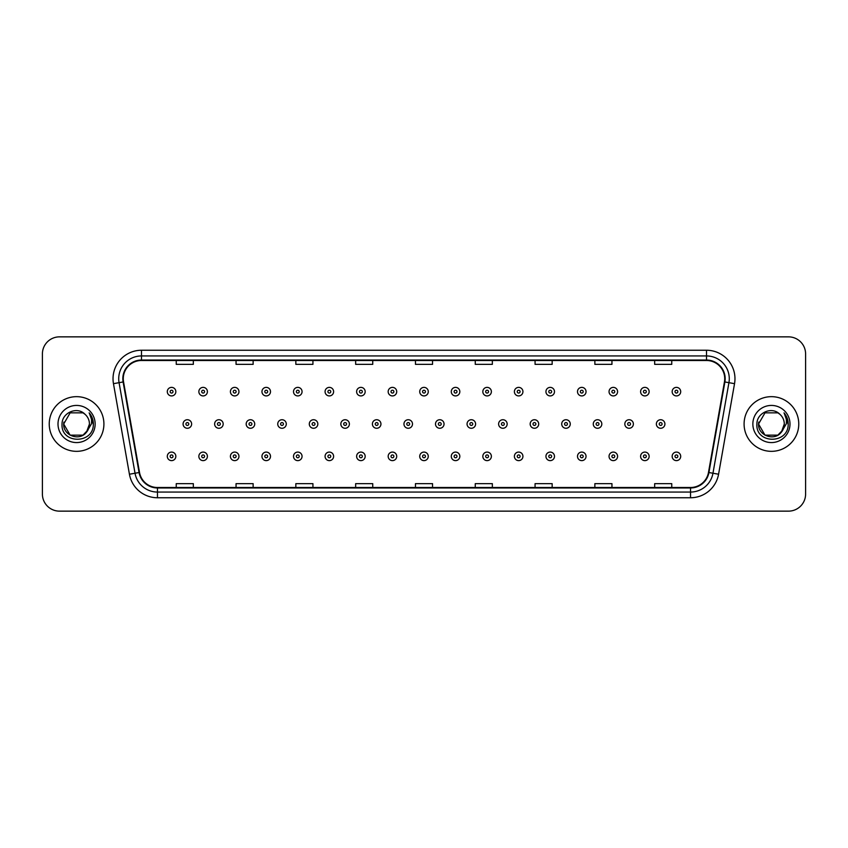 <?xml version="1.0" encoding="UTF-8"?>
<svg xmlns="http://www.w3.org/2000/svg" width="848" height="848" viewBox="0 0 848 848"><rect width="100%" height="100%" fill="white"/><g stroke="black" fill="none" stroke-linecap="round" stroke-linejoin="round"><path stroke-width="1.27" d="M49.237 424A27.337 27.337 0 0 0 76.574 451.337A27.337 27.337 0 0 0 103.912 424A27.337 27.337 0 0 0 76.574 396.663A27.337 27.337 0 0 0 49.237 424A27.337 27.337 0 0 0 76.574 451.337A27.337 27.337 0 0 0 103.912 424A27.337 27.337 0 0 0 76.574 396.663A27.337 27.337 0 0 0 49.237 424M744.088 424A27.337 27.337 0 0 0 771.426 451.337A27.337 27.337 0 0 0 798.763 424A27.337 27.337 0 0 0 771.426 396.663A27.337 27.337 0 0 0 744.088 424A27.337 27.337 0 0 0 771.426 451.337A27.337 27.337 0 0 0 798.763 424A27.337 27.337 0 0 0 771.426 396.663A27.337 27.337 0 0 0 744.088 424M123.278 378.717A18.221 18.221 0 0 1 141.499 360.495L706.501 360.495A18.221 18.221 0 0 1 724.446 381.886L708.483 472.442A18.221 18.221 0 0 1 690.526 487.505L157.474 487.505A18.221 18.221 0 0 1 139.517 472.442L123.554 381.886A18.221 18.221 0 0 1 123.278 378.717M122.822 378.717A18.677 18.677 0 0 0 123.108 381.96L139.072 472.527A18.677 18.677 0 0 0 157.474 487.96L690.526 487.96A18.677 18.677 0 0 0 708.928 472.527L724.892 381.96A18.677 18.677 0 0 0 706.501 360.04L141.499 360.04A18.677 18.677 0 0 0 122.822 378.717M113.462 383.667A28.482 28.482 0 0 1 141.499 350.245L706.501 350.245A28.482 28.482 0 0 1 734.538 383.667L718.574 474.223A28.482 28.482 0 0 1 690.526 497.755L157.474 497.755A28.482 28.482 0 0 1 129.426 474.223L113.462 383.667L119.07 382.681A22.779 22.779 0 0 1 141.499 355.937L706.501 355.937A22.779 22.779 0 0 1 728.93 382.681L712.967 473.237A22.779 22.779 0 0 1 690.526 492.063L157.474 492.063A22.779 22.779 0 0 1 135.033 473.237L119.07 382.681A22.779 22.779 0 0 1 118.72 378.717M805.6 353.945A17.087 17.087 0 0 0 788.513 336.857L59.487 336.857A17.087 17.087 0 0 0 42.4 353.945L42.4 494.055A17.087 17.087 0 0 0 59.487 511.143L788.513 511.143A17.087 17.087 0 0 0 805.6 494.055L805.6 353.945L805.6 494.055M415.456 360.495L415.456 364.354L432.544 364.354L432.544 360.495M355.651 360.495L355.651 364.354L372.738 364.354L372.738 360.495M295.846 360.495L295.846 364.354L312.933 364.354L312.933 360.495M236.051 360.495L236.051 364.354L253.139 364.354L253.139 360.495M176.246 360.495L176.246 364.354L193.333 364.354L193.333 360.495M475.262 360.495L475.262 364.354L492.349 364.354L492.349 360.495M535.067 360.495L535.067 364.354L552.154 364.354L552.154 360.495M594.861 360.495L594.861 364.354L611.949 364.354L611.949 360.495M654.667 360.495L654.667 364.354L671.754 364.354L671.754 360.495M432.544 487.505L432.544 483.646L415.456 483.646L415.456 487.505M372.738 487.505L372.738 483.646L355.651 483.646L355.651 487.505M312.933 487.505L312.933 483.646L295.846 483.646L295.846 487.505M253.139 487.505L253.139 483.646L236.051 483.646L236.051 487.505M193.333 487.505L193.333 483.646L176.246 483.646L176.246 487.505M492.349 487.505L492.349 483.646L475.262 483.646L475.262 487.505M552.154 487.505L552.154 483.646L535.067 483.646L535.067 487.505M611.949 487.505L611.949 483.646L594.861 483.646L594.861 487.505M671.754 487.505L671.754 483.646L654.667 483.646L654.667 487.505M42.4 353.945L42.4 494.055M788.513 336.857L59.487 336.857M59.487 511.143L788.513 511.143M175.843 391.649A4.272 4.272 0 0 1 171.572 395.921A4.272 4.272 0 0 1 167.3 391.649A4.272 4.272 0 0 1 171.572 387.377A4.272 4.272 0 0 1 175.843 391.649A4.272 4.272 0 0 0 171.572 387.377A4.272 4.272 0 0 0 167.3 391.649M183.083 424A4.272 4.272 0 0 1 187.355 419.728A4.272 4.272 0 0 1 191.627 424A4.272 4.272 0 0 1 187.355 428.272A4.272 4.272 0 0 1 183.083 424A4.272 4.272 0 0 0 187.355 428.272A4.272 4.272 0 0 0 191.627 424M167.3 456.351A4.272 4.272 0 0 1 171.572 452.079A4.272 4.272 0 0 1 175.843 456.351A4.272 4.272 0 0 1 171.572 460.623A4.272 4.272 0 0 1 167.3 456.351A4.272 4.272 0 0 0 171.572 460.623A4.272 4.272 0 0 0 175.843 456.351M207.4 391.649A4.272 4.272 0 0 1 203.128 395.921A4.272 4.272 0 0 1 198.856 391.649A4.272 4.272 0 0 1 203.128 387.377A4.272 4.272 0 0 1 207.4 391.649A4.272 4.272 0 0 0 203.128 387.377A4.272 4.272 0 0 0 198.856 391.649M238.956 391.649A4.272 4.272 0 0 1 234.684 395.921A4.272 4.272 0 0 1 230.412 391.649A4.272 4.272 0 0 1 234.684 387.377A4.272 4.272 0 0 1 238.956 391.649A4.272 4.272 0 0 0 234.684 387.377A4.272 4.272 0 0 0 230.412 391.649M270.501 391.649A4.272 4.272 0 0 1 266.23 395.921A4.272 4.272 0 0 1 261.958 391.649A4.272 4.272 0 0 1 266.23 387.377A4.272 4.272 0 0 1 270.501 391.649A4.272 4.272 0 0 0 266.23 387.377A4.272 4.272 0 0 0 261.958 391.649M302.058 391.649A4.272 4.272 0 0 1 297.786 395.921A4.272 4.272 0 0 1 293.514 391.649A4.272 4.272 0 0 1 297.786 387.377A4.272 4.272 0 0 1 302.058 391.649A4.272 4.272 0 0 0 297.786 387.377A4.272 4.272 0 0 0 293.514 391.649M214.629 424A4.272 4.272 0 0 1 218.901 419.728A4.272 4.272 0 0 1 223.172 424A4.272 4.272 0 0 1 218.901 428.272A4.272 4.272 0 0 1 214.629 424A4.272 4.272 0 0 0 218.901 428.272A4.272 4.272 0 0 0 223.172 424M246.185 424A4.272 4.272 0 0 1 250.457 419.728A4.272 4.272 0 0 1 254.729 424A4.272 4.272 0 0 1 250.457 428.272A4.272 4.272 0 0 1 246.185 424A4.272 4.272 0 0 0 250.457 428.272A4.272 4.272 0 0 0 254.729 424M277.741 424A4.272 4.272 0 0 1 282.013 419.728A4.272 4.272 0 0 1 286.285 424A4.272 4.272 0 0 1 282.013 428.272A4.272 4.272 0 0 1 277.741 424A4.272 4.272 0 0 0 282.013 428.272A4.272 4.272 0 0 0 286.285 424M83.009 435.151A12.879 12.879 0 0 0 89.453 424C89.379 420.11 87.895 416.877 85.012 414.269C77.094 405.991 61.893 412.817 62.042 424C60.59 443.875 92.814 444.394 93.333 424.965L93.365 424C93.312 419.781 91.913 416.071 89.146 412.87C91.245 416.326 91.987 420.036 91.372 424L86.528 432.162L89.453 424M88.012 429.915L83.009 435.151L70.14 435.151L63.695 424L70.14 435.151L83.009 435.151L86.178 432.575L83.009 435.151L70.14 435.151L63.695 424L70.14 435.151L83.009 435.151L86.379 432.353L83.009 435.151L70.14 435.151L63.695 424L70.14 435.151L83.009 435.151L88.012 429.915L83.009 435.151L70.14 435.151L63.695 424L70.14 435.151L83.009 435.151L88.012 429.915L83.009 435.151L70.14 435.151L63.695 424L70.14 412.849L83.009 412.849L85.012 414.269L83.009 412.849L70.14 412.849L63.695 424L70.14 412.849M63.844 422.092L63.695 424L70.14 412.849L83.009 412.849L85.012 414.269L83.009 412.849L70.14 412.849L63.695 424C63.038 435.416 79.182 441.426 86.178 432.575L86.528 432.162M58.003 424A18.571 18.571 0 0 0 76.574 442.571A18.571 18.571 0 0 0 95.146 424A18.571 18.571 0 0 0 76.574 405.429A18.571 18.571 0 0 0 58.003 424M89.273 413.018L93.354 424.488M777.86 435.151A12.879 12.879 0 0 0 784.305 424C784.23 420.11 782.746 416.877 779.863 414.269C771.945 405.991 756.755 412.817 756.893 424C755.441 443.875 787.665 444.394 788.195 424.965L788.216 424C788.174 419.781 786.764 416.071 783.997 412.87C786.107 416.326 786.838 420.036 786.223 424L781.39 432.162L784.305 424M764.991 435.151L777.86 435.151L781.231 432.353L777.86 435.151L764.991 435.151L758.547 424L764.991 435.151L777.86 435.151L782.863 429.915L777.86 435.151L764.991 435.151L758.547 424L764.991 412.849L777.86 412.849L779.863 414.269L777.86 412.849L764.991 412.849L758.547 424L764.991 412.849L777.86 412.849L779.863 414.269M781.231 432.353L777.86 435.151L764.991 435.151L758.547 424L764.991 435.151L777.86 435.151L781.231 432.353L778.104 435.013M781.39 432.162L781.029 432.575C774.044 441.426 757.889 435.416 758.547 424L764.991 435.151L777.86 435.151L782.863 429.915L777.86 435.151L764.991 435.151L758.547 424L758.695 422.092M752.854 424A18.571 18.571 0 0 0 771.426 442.571A18.571 18.571 0 0 0 789.997 424A18.571 18.571 0 0 0 771.426 405.429A18.571 18.571 0 0 0 752.854 424M784.124 413.018L788.205 424.488M333.614 391.649A4.272 4.272 0 0 1 329.342 395.921A4.272 4.272 0 0 1 325.07 391.649A4.272 4.272 0 0 1 329.342 387.377A4.272 4.272 0 0 1 333.614 391.649A4.272 4.272 0 0 0 329.342 387.377A4.272 4.272 0 0 0 325.07 391.649M365.17 391.649A4.272 4.272 0 0 1 360.898 395.921A4.272 4.272 0 0 1 356.626 391.649A4.272 4.272 0 0 1 360.898 387.377A4.272 4.272 0 0 1 365.17 391.649A4.272 4.272 0 0 0 360.898 387.377A4.272 4.272 0 0 0 356.626 391.649M396.716 391.649A4.272 4.272 0 0 1 392.444 395.921A4.272 4.272 0 0 1 388.172 391.649A4.272 4.272 0 0 1 392.444 387.377A4.272 4.272 0 0 1 396.716 391.649A4.272 4.272 0 0 0 392.444 387.377A4.272 4.272 0 0 0 388.172 391.649M309.297 424A4.272 4.272 0 0 1 313.559 419.728A4.272 4.272 0 0 1 317.83 424A4.272 4.272 0 0 1 313.559 428.272A4.272 4.272 0 0 1 309.297 424A4.272 4.272 0 0 0 313.559 428.272A4.272 4.272 0 0 0 317.83 424M340.843 424A4.272 4.272 0 0 1 345.115 419.728A4.272 4.272 0 0 1 349.387 424A4.272 4.272 0 0 1 345.115 428.272A4.272 4.272 0 0 1 340.843 424A4.272 4.272 0 0 0 345.115 428.272A4.272 4.272 0 0 0 349.387 424M372.399 424A4.272 4.272 0 0 1 376.671 419.728A4.272 4.272 0 0 1 380.943 424A4.272 4.272 0 0 1 376.671 428.272A4.272 4.272 0 0 1 372.399 424A4.272 4.272 0 0 0 376.671 428.272A4.272 4.272 0 0 0 380.943 424M428.272 391.649A4.272 4.272 0 0 1 424 395.921A4.272 4.272 0 0 1 419.728 391.649A4.272 4.272 0 0 1 424 387.377A4.272 4.272 0 0 1 428.272 391.649A4.272 4.272 0 0 0 424 387.377A4.272 4.272 0 0 0 419.728 391.649M459.828 391.649A4.272 4.272 0 0 1 455.556 395.921A4.272 4.272 0 0 1 451.284 391.649A4.272 4.272 0 0 1 455.556 387.377A4.272 4.272 0 0 1 459.828 391.649A4.272 4.272 0 0 0 455.556 387.377A4.272 4.272 0 0 0 451.284 391.649M491.374 391.649A4.272 4.272 0 0 1 487.102 395.921A4.272 4.272 0 0 1 482.83 391.649A4.272 4.272 0 0 1 487.102 387.377A4.272 4.272 0 0 1 491.374 391.649A4.272 4.272 0 0 0 487.102 387.377A4.272 4.272 0 0 0 482.83 391.649M522.93 391.649A4.272 4.272 0 0 1 518.658 395.921A4.272 4.272 0 0 1 514.386 391.649A4.272 4.272 0 0 1 518.658 387.377A4.272 4.272 0 0 1 522.93 391.649A4.272 4.272 0 0 0 518.658 387.377A4.272 4.272 0 0 0 514.386 391.649M554.486 391.649A4.272 4.272 0 0 1 550.214 395.921A4.272 4.272 0 0 1 545.942 391.649A4.272 4.272 0 0 1 550.214 387.377A4.272 4.272 0 0 1 554.486 391.649A4.272 4.272 0 0 0 550.214 387.377A4.272 4.272 0 0 0 545.942 391.649M403.955 424A4.272 4.272 0 0 1 408.227 419.728A4.272 4.272 0 0 1 412.499 424A4.272 4.272 0 0 1 408.227 428.272A4.272 4.272 0 0 1 403.955 424A4.272 4.272 0 0 0 408.227 428.272A4.272 4.272 0 0 0 412.499 424M435.501 424A4.272 4.272 0 0 1 439.773 419.728A4.272 4.272 0 0 1 444.045 424A4.272 4.272 0 0 1 439.773 428.272A4.272 4.272 0 0 1 435.501 424A4.272 4.272 0 0 0 439.773 428.272A4.272 4.272 0 0 0 444.045 424M467.057 424A4.272 4.272 0 0 1 471.329 419.728A4.272 4.272 0 0 1 475.601 424A4.272 4.272 0 0 1 471.329 428.272A4.272 4.272 0 0 1 467.057 424A4.272 4.272 0 0 0 471.329 428.272A4.272 4.272 0 0 0 475.601 424M498.613 424A4.272 4.272 0 0 1 502.885 419.728A4.272 4.272 0 0 1 507.157 424A4.272 4.272 0 0 1 502.885 428.272A4.272 4.272 0 0 1 498.613 424A4.272 4.272 0 0 0 502.885 428.272A4.272 4.272 0 0 0 507.157 424M530.17 424A4.272 4.272 0 0 1 534.441 419.728A4.272 4.272 0 0 1 538.703 424A4.272 4.272 0 0 1 534.441 428.272A4.272 4.272 0 0 1 530.17 424A4.272 4.272 0 0 0 534.441 428.272A4.272 4.272 0 0 0 538.703 424M586.042 391.649A4.272 4.272 0 0 1 581.77 395.921A4.272 4.272 0 0 1 577.499 391.649A4.272 4.272 0 0 1 581.77 387.377A4.272 4.272 0 0 1 586.042 391.649A4.272 4.272 0 0 0 581.77 387.377A4.272 4.272 0 0 0 577.499 391.649M617.588 391.649A4.272 4.272 0 0 1 613.316 395.921A4.272 4.272 0 0 1 609.044 391.649A4.272 4.272 0 0 1 613.316 387.377A4.272 4.272 0 0 1 617.588 391.649A4.272 4.272 0 0 0 613.316 387.377A4.272 4.272 0 0 0 609.044 391.649M649.144 391.649A4.272 4.272 0 0 1 644.872 395.921A4.272 4.272 0 0 1 640.6 391.649A4.272 4.272 0 0 1 644.872 387.377A4.272 4.272 0 0 1 649.144 391.649A4.272 4.272 0 0 0 644.872 387.377A4.272 4.272 0 0 0 640.6 391.649M680.7 391.649A4.272 4.272 0 0 1 676.428 395.921A4.272 4.272 0 0 1 672.157 391.649A4.272 4.272 0 0 1 676.428 387.377A4.272 4.272 0 0 1 680.7 391.649A4.272 4.272 0 0 0 676.428 387.377A4.272 4.272 0 0 0 672.157 391.649M561.715 424A4.272 4.272 0 0 1 565.987 419.728A4.272 4.272 0 0 1 570.259 424A4.272 4.272 0 0 1 565.987 428.272A4.272 4.272 0 0 1 561.715 424A4.272 4.272 0 0 0 565.987 428.272A4.272 4.272 0 0 0 570.259 424M593.271 424A4.272 4.272 0 0 1 597.543 419.728A4.272 4.272 0 0 1 601.815 424A4.272 4.272 0 0 1 597.543 428.272A4.272 4.272 0 0 1 593.271 424A4.272 4.272 0 0 0 597.543 428.272A4.272 4.272 0 0 0 601.815 424M624.828 424A4.272 4.272 0 0 1 629.099 419.728A4.272 4.272 0 0 1 633.371 424A4.272 4.272 0 0 1 629.099 428.272A4.272 4.272 0 0 1 624.828 424A4.272 4.272 0 0 0 629.099 428.272A4.272 4.272 0 0 0 633.371 424M656.373 424A4.272 4.272 0 0 1 660.645 419.728A4.272 4.272 0 0 1 664.917 424A4.272 4.272 0 0 1 660.645 428.272A4.272 4.272 0 0 1 656.373 424A4.272 4.272 0 0 0 660.645 428.272A4.272 4.272 0 0 0 664.917 424M198.856 456.351A4.272 4.272 0 0 1 203.128 452.079A4.272 4.272 0 0 1 207.4 456.351A4.272 4.272 0 0 1 203.128 460.623A4.272 4.272 0 0 1 198.856 456.351A4.272 4.272 0 0 0 203.128 460.623A4.272 4.272 0 0 0 207.4 456.351M230.412 456.351A4.272 4.272 0 0 1 234.684 452.079A4.272 4.272 0 0 1 238.956 456.351A4.272 4.272 0 0 1 234.684 460.623A4.272 4.272 0 0 1 230.412 456.351A4.272 4.272 0 0 0 234.684 460.623A4.272 4.272 0 0 0 238.956 456.351M261.958 456.351A4.272 4.272 0 0 1 266.23 452.079A4.272 4.272 0 0 1 270.501 456.351A4.272 4.272 0 0 1 266.23 460.623A4.272 4.272 0 0 1 261.958 456.351A4.272 4.272 0 0 0 266.23 460.623A4.272 4.272 0 0 0 270.501 456.351M293.514 456.351A4.272 4.272 0 0 1 297.786 452.079A4.272 4.272 0 0 1 302.058 456.351A4.272 4.272 0 0 1 297.786 460.623A4.272 4.272 0 0 1 293.514 456.351A4.272 4.272 0 0 0 297.786 460.623A4.272 4.272 0 0 0 302.058 456.351M325.07 456.351A4.272 4.272 0 0 1 329.342 452.079A4.272 4.272 0 0 1 333.614 456.351A4.272 4.272 0 0 1 329.342 460.623A4.272 4.272 0 0 1 325.07 456.351A4.272 4.272 0 0 0 329.342 460.623A4.272 4.272 0 0 0 333.614 456.351M356.626 456.351A4.272 4.272 0 0 1 360.898 452.079A4.272 4.272 0 0 1 365.17 456.351A4.272 4.272 0 0 1 360.898 460.623A4.272 4.272 0 0 1 356.626 456.351A4.272 4.272 0 0 0 360.898 460.623A4.272 4.272 0 0 0 365.17 456.351M388.172 456.351A4.272 4.272 0 0 1 392.444 452.079A4.272 4.272 0 0 1 396.716 456.351A4.272 4.272 0 0 1 392.444 460.623A4.272 4.272 0 0 1 388.172 456.351A4.272 4.272 0 0 0 392.444 460.623A4.272 4.272 0 0 0 396.716 456.351M419.728 456.351A4.272 4.272 0 0 1 424 452.079A4.272 4.272 0 0 1 428.272 456.351A4.272 4.272 0 0 1 424 460.623A4.272 4.272 0 0 1 419.728 456.351A4.272 4.272 0 0 0 424 460.623A4.272 4.272 0 0 0 428.272 456.351M451.284 456.351A4.272 4.272 0 0 1 455.556 452.079A4.272 4.272 0 0 1 459.828 456.351A4.272 4.272 0 0 1 455.556 460.623A4.272 4.272 0 0 1 451.284 456.351A4.272 4.272 0 0 0 455.556 460.623A4.272 4.272 0 0 0 459.828 456.351M482.83 456.351A4.272 4.272 0 0 1 487.102 452.079A4.272 4.272 0 0 1 491.374 456.351A4.272 4.272 0 0 1 487.102 460.623A4.272 4.272 0 0 1 482.83 456.351A4.272 4.272 0 0 0 487.102 460.623A4.272 4.272 0 0 0 491.374 456.351M514.386 456.351A4.272 4.272 0 0 1 518.658 452.079A4.272 4.272 0 0 1 522.93 456.351A4.272 4.272 0 0 1 518.658 460.623A4.272 4.272 0 0 1 514.386 456.351A4.272 4.272 0 0 0 518.658 460.623A4.272 4.272 0 0 0 522.93 456.351M545.942 456.351A4.272 4.272 0 0 1 550.214 452.079A4.272 4.272 0 0 1 554.486 456.351A4.272 4.272 0 0 1 550.214 460.623A4.272 4.272 0 0 1 545.942 456.351A4.272 4.272 0 0 0 550.214 460.623A4.272 4.272 0 0 0 554.486 456.351M577.499 456.351A4.272 4.272 0 0 1 581.77 452.079A4.272 4.272 0 0 1 586.042 456.351A4.272 4.272 0 0 1 581.77 460.623A4.272 4.272 0 0 1 577.499 456.351A4.272 4.272 0 0 0 581.77 460.623A4.272 4.272 0 0 0 586.042 456.351M609.044 456.351A4.272 4.272 0 0 1 613.316 452.079A4.272 4.272 0 0 1 617.588 456.351A4.272 4.272 0 0 1 613.316 460.623A4.272 4.272 0 0 1 609.044 456.351A4.272 4.272 0 0 0 613.316 460.623A4.272 4.272 0 0 0 617.588 456.351M640.6 456.351A4.272 4.272 0 0 1 644.872 452.079A4.272 4.272 0 0 1 649.144 456.351A4.272 4.272 0 0 1 644.872 460.623A4.272 4.272 0 0 1 640.6 456.351A4.272 4.272 0 0 0 644.872 460.623A4.272 4.272 0 0 0 649.144 456.351M672.157 456.351A4.272 4.272 0 0 1 676.428 452.079A4.272 4.272 0 0 1 680.7 456.351A4.272 4.272 0 0 1 676.428 460.623A4.272 4.272 0 0 1 672.157 456.351A4.272 4.272 0 0 0 676.428 460.623A4.272 4.272 0 0 0 680.7 456.351M706.501 350.245L706.501 360.04M119.07 382.681L123.108 381.96M157.474 497.755L157.474 487.96M690.526 487.96L690.526 497.755M708.928 472.527L718.574 474.223M129.426 474.223L139.072 472.527M724.892 381.96L734.538 383.667M141.499 350.245L141.499 360.04M170.151 391.649A1.42 1.42 0 0 0 171.572 393.069A1.42 1.42 0 0 0 173.003 391.649A1.42 1.42 0 0 0 171.572 390.228A1.42 1.42 0 0 0 170.151 391.649M188.775 424A1.42 1.42 0 0 0 187.355 422.58A1.42 1.42 0 0 0 185.924 424A1.42 1.42 0 0 0 187.355 425.42A1.42 1.42 0 0 0 188.775 424M173.003 456.351A1.42 1.42 0 0 0 171.572 454.931A1.42 1.42 0 0 0 170.151 456.351A1.42 1.42 0 0 0 171.572 457.772A1.42 1.42 0 0 0 173.003 456.351M201.707 391.649A1.42 1.42 0 0 0 203.128 393.069A1.42 1.42 0 0 0 204.548 391.649A1.42 1.42 0 0 0 203.128 390.228A1.42 1.42 0 0 0 201.707 391.649M233.253 391.649A1.42 1.42 0 0 0 234.684 393.069A1.42 1.42 0 0 0 236.104 391.649A1.42 1.42 0 0 0 234.684 390.228A1.42 1.42 0 0 0 233.253 391.649M264.809 391.649A1.42 1.42 0 0 0 266.23 393.069A1.42 1.42 0 0 0 267.661 391.649A1.42 1.42 0 0 0 266.23 390.228A1.42 1.42 0 0 0 264.809 391.649M296.365 391.649A1.42 1.42 0 0 0 297.786 393.069A1.42 1.42 0 0 0 299.206 391.649A1.42 1.42 0 0 0 297.786 390.228A1.42 1.42 0 0 0 296.365 391.649M220.332 424A1.42 1.42 0 0 0 218.901 422.58A1.42 1.42 0 0 0 217.48 424A1.42 1.42 0 0 0 218.901 425.42A1.42 1.42 0 0 0 220.332 424M251.877 424A1.42 1.42 0 0 0 250.457 422.58A1.42 1.42 0 0 0 249.036 424A1.42 1.42 0 0 0 250.457 425.42A1.42 1.42 0 0 0 251.877 424M283.433 424A1.42 1.42 0 0 0 282.013 422.58A1.42 1.42 0 0 0 280.582 424A1.42 1.42 0 0 0 282.013 425.42A1.42 1.42 0 0 0 283.433 424M327.922 391.649A1.42 1.42 0 0 0 329.342 393.069A1.42 1.42 0 0 0 330.762 391.649A1.42 1.42 0 0 0 329.342 390.228A1.42 1.42 0 0 0 327.922 391.649M359.467 391.649A1.42 1.42 0 0 0 360.898 393.069A1.42 1.42 0 0 0 362.319 391.649A1.42 1.42 0 0 0 360.898 390.228A1.42 1.42 0 0 0 359.467 391.649M391.023 391.649A1.42 1.42 0 0 0 392.444 393.069A1.42 1.42 0 0 0 393.875 391.649A1.42 1.42 0 0 0 392.444 390.228A1.42 1.42 0 0 0 391.023 391.649M314.99 424A1.42 1.42 0 0 0 313.559 422.58A1.42 1.42 0 0 0 312.138 424A1.42 1.42 0 0 0 313.559 425.42A1.42 1.42 0 0 0 314.99 424M346.546 424A1.42 1.42 0 0 0 345.115 422.58A1.42 1.42 0 0 0 343.694 424A1.42 1.42 0 0 0 345.115 425.42A1.42 1.42 0 0 0 346.546 424M378.091 424A1.42 1.42 0 0 0 376.671 422.58A1.42 1.42 0 0 0 375.251 424A1.42 1.42 0 0 0 376.671 425.42A1.42 1.42 0 0 0 378.091 424M422.58 391.649A1.42 1.42 0 0 0 424 393.069A1.42 1.42 0 0 0 425.42 391.649A1.42 1.42 0 0 0 424 390.228A1.42 1.42 0 0 0 422.58 391.649M454.125 391.649A1.42 1.42 0 0 0 455.556 393.069A1.42 1.42 0 0 0 456.977 391.649A1.42 1.42 0 0 0 455.556 390.228A1.42 1.42 0 0 0 454.125 391.649M485.681 391.649A1.42 1.42 0 0 0 487.102 393.069A1.42 1.42 0 0 0 488.533 391.649A1.42 1.42 0 0 0 487.102 390.228A1.42 1.42 0 0 0 485.681 391.649M517.238 391.649A1.42 1.42 0 0 0 518.658 393.069A1.42 1.42 0 0 0 520.078 391.649A1.42 1.42 0 0 0 518.658 390.228A1.42 1.42 0 0 0 517.238 391.649M548.794 391.649A1.42 1.42 0 0 0 550.214 393.069A1.42 1.42 0 0 0 551.635 391.649A1.42 1.42 0 0 0 550.214 390.228A1.42 1.42 0 0 0 548.794 391.649M409.648 424A1.42 1.42 0 0 0 408.227 422.58A1.42 1.42 0 0 0 406.796 424A1.42 1.42 0 0 0 408.227 425.42A1.42 1.42 0 0 0 409.648 424M441.204 424A1.42 1.42 0 0 0 439.773 422.58A1.42 1.42 0 0 0 438.352 424A1.42 1.42 0 0 0 439.773 425.42A1.42 1.42 0 0 0 441.204 424M472.749 424A1.42 1.42 0 0 0 471.329 422.58A1.42 1.42 0 0 0 469.909 424A1.42 1.42 0 0 0 471.329 425.42A1.42 1.42 0 0 0 472.749 424M504.306 424A1.42 1.42 0 0 0 502.885 422.58A1.42 1.42 0 0 0 501.454 424A1.42 1.42 0 0 0 502.885 425.42A1.42 1.42 0 0 0 504.306 424M535.862 424A1.42 1.42 0 0 0 534.441 422.58A1.42 1.42 0 0 0 533.01 424A1.42 1.42 0 0 0 534.441 425.42A1.42 1.42 0 0 0 535.862 424M580.339 391.649A1.42 1.42 0 0 0 581.77 393.069A1.42 1.42 0 0 0 583.191 391.649A1.42 1.42 0 0 0 581.77 390.228A1.42 1.42 0 0 0 580.339 391.649M611.896 391.649A1.42 1.42 0 0 0 613.316 393.069A1.42 1.42 0 0 0 614.747 391.649A1.42 1.42 0 0 0 613.316 390.228A1.42 1.42 0 0 0 611.896 391.649M643.452 391.649A1.42 1.42 0 0 0 644.872 393.069A1.42 1.42 0 0 0 646.293 391.649A1.42 1.42 0 0 0 644.872 390.228A1.42 1.42 0 0 0 643.452 391.649M674.997 391.649A1.42 1.42 0 0 0 676.428 393.069A1.42 1.42 0 0 0 677.849 391.649A1.42 1.42 0 0 0 676.428 390.228A1.42 1.42 0 0 0 674.997 391.649M567.418 424A1.42 1.42 0 0 0 565.987 422.58A1.42 1.42 0 0 0 564.567 424A1.42 1.42 0 0 0 565.987 425.42A1.42 1.42 0 0 0 567.418 424M598.964 424A1.42 1.42 0 0 0 597.543 422.58A1.42 1.42 0 0 0 596.123 424A1.42 1.42 0 0 0 597.543 425.42A1.42 1.42 0 0 0 598.964 424M630.52 424A1.42 1.42 0 0 0 629.099 422.58A1.42 1.42 0 0 0 627.668 424A1.42 1.42 0 0 0 629.099 425.42A1.42 1.42 0 0 0 630.52 424M662.076 424A1.42 1.42 0 0 0 660.645 422.58A1.42 1.42 0 0 0 659.225 424A1.42 1.42 0 0 0 660.645 425.42A1.42 1.42 0 0 0 662.076 424M204.548 456.351A1.42 1.42 0 0 0 203.128 454.931A1.42 1.42 0 0 0 201.707 456.351A1.42 1.42 0 0 0 203.128 457.772A1.42 1.42 0 0 0 204.548 456.351M236.104 456.351A1.42 1.42 0 0 0 234.684 454.931A1.42 1.42 0 0 0 233.253 456.351A1.42 1.42 0 0 0 234.684 457.772A1.42 1.42 0 0 0 236.104 456.351M267.661 456.351A1.42 1.42 0 0 0 266.23 454.931A1.42 1.42 0 0 0 264.809 456.351A1.42 1.42 0 0 0 266.23 457.772A1.42 1.42 0 0 0 267.661 456.351M299.206 456.351A1.42 1.42 0 0 0 297.786 454.931A1.42 1.42 0 0 0 296.365 456.351A1.42 1.42 0 0 0 297.786 457.772A1.42 1.42 0 0 0 299.206 456.351M330.762 456.351A1.42 1.42 0 0 0 329.342 454.931A1.42 1.42 0 0 0 327.922 456.351A1.42 1.42 0 0 0 329.342 457.772A1.42 1.42 0 0 0 330.762 456.351M362.319 456.351A1.42 1.42 0 0 0 360.898 454.931A1.42 1.42 0 0 0 359.467 456.351A1.42 1.42 0 0 0 360.898 457.772A1.42 1.42 0 0 0 362.319 456.351M393.875 456.351A1.42 1.42 0 0 0 392.444 454.931A1.42 1.42 0 0 0 391.023 456.351A1.42 1.42 0 0 0 392.444 457.772A1.42 1.42 0 0 0 393.875 456.351M425.42 456.351A1.42 1.42 0 0 0 424 454.931A1.42 1.42 0 0 0 422.58 456.351A1.42 1.42 0 0 0 424 457.772A1.42 1.42 0 0 0 425.42 456.351M456.977 456.351A1.42 1.42 0 0 0 455.556 454.931A1.42 1.42 0 0 0 454.125 456.351A1.42 1.42 0 0 0 455.556 457.772A1.42 1.42 0 0 0 456.977 456.351M488.533 456.351A1.42 1.42 0 0 0 487.102 454.931A1.42 1.42 0 0 0 485.681 456.351A1.42 1.42 0 0 0 487.102 457.772A1.42 1.42 0 0 0 488.533 456.351M520.078 456.351A1.42 1.42 0 0 0 518.658 454.931A1.42 1.42 0 0 0 517.238 456.351A1.42 1.42 0 0 0 518.658 457.772A1.42 1.42 0 0 0 520.078 456.351M551.635 456.351A1.42 1.42 0 0 0 550.214 454.931A1.42 1.42 0 0 0 548.794 456.351A1.42 1.42 0 0 0 550.214 457.772A1.42 1.42 0 0 0 551.635 456.351M583.191 456.351A1.42 1.42 0 0 0 581.77 454.931A1.42 1.42 0 0 0 580.339 456.351A1.42 1.42 0 0 0 581.77 457.772A1.42 1.42 0 0 0 583.191 456.351M614.747 456.351A1.42 1.42 0 0 0 613.316 454.931A1.42 1.42 0 0 0 611.896 456.351A1.42 1.42 0 0 0 613.316 457.772A1.42 1.42 0 0 0 614.747 456.351M646.293 456.351A1.42 1.42 0 0 0 644.872 454.931A1.42 1.42 0 0 0 643.452 456.351A1.42 1.42 0 0 0 644.872 457.772A1.42 1.42 0 0 0 646.293 456.351M677.849 456.351A1.42 1.42 0 0 0 676.428 454.931A1.42 1.42 0 0 0 674.997 456.351A1.42 1.42 0 0 0 676.428 457.772A1.42 1.42 0 0 0 677.849 456.351"/></g></svg>
